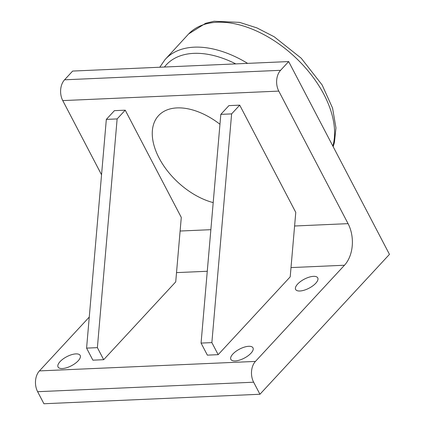 <?xml version="1.0" encoding="UTF-8"?>
<svg xmlns="http://www.w3.org/2000/svg" width="425" height="425" viewBox="0 0 425 425"><rect width="100%" height="100%" fill="white"/><g stroke="black" fill="none" stroke-linecap="round" stroke-linejoin="round"><path stroke-width="0.64" d="M213.201 202.608A59.58 35.753 42.8 0 1 153.436 143.198A59.58 35.753 42.8 0 1 191.574 109.655A59.58 35.753 42.8 0 1 219.964 124.275M89.261 317.071L39.424 370.908A14.896 10.248 87.5 0 0 37.628 391.701L253.64 382.208L259.941 394.257L389.459 254.363L288.671 61.567L72.654 71.065L64.558 79.804A14.896 10.248 87.5 0 0 62.762 100.598L101.548 174.787M62.762 100.598L278.779 91.104L348.07 223.651L294.599 225.999M297.643 284.07A12.474 5.095 152.4 0 1 309.118 277.169A12.474 5.095 152.4 0 1 317.746 277.892A12.474 5.095 152.4 0 1 309.049 288.187A12.474 5.095 152.4 0 1 295.63 289.452A12.474 5.095 152.4 0 1 297.643 284.07M60.074 361.611A12.474 5.095 152.4 0 1 71.543 354.71A12.474 5.095 152.4 0 1 80.176 355.433A12.474 5.095 152.4 0 1 71.48 365.728A12.474 5.095 152.4 0 1 58.06 366.993A12.474 5.095 152.4 0 1 60.074 361.611M232.884 354.014A12.474 5.095 152.4 0 1 244.359 347.119A12.474 5.095 152.4 0 1 252.987 347.841A12.474 5.095 152.4 0 1 244.29 358.132A12.474 5.095 152.4 0 1 230.876 359.401A12.474 5.095 152.4 0 1 232.884 354.014M278.779 91.104A14.896 10.248 -92.5 0 1 280.574 70.311L64.558 79.804M288.671 61.567L280.574 70.311M291.008 267.585L344.478 265.237A29.793 20.49 87.5 0 0 348.07 223.651M344.478 265.237L255.436 361.415L39.424 370.908M253.64 382.208A14.896 10.248 -92.5 0 1 255.436 361.415M37.628 391.701L43.924 403.75L259.941 394.257M295.773 212.383L290.206 276.85L218.168 354.663L211.868 342.614L231.62 113.889L239.716 105.15L295.773 212.383M211.868 342.614L201.067 343.087L207.368 355.141L218.168 354.663M201.067 343.087L220.819 114.368L231.62 113.889M220.819 114.368L228.916 105.623L239.716 105.15M181.284 217.414L175.722 281.881L103.679 359.693L97.383 347.645L117.13 118.926L125.226 110.181L181.284 217.414M97.383 347.645L86.583 348.123L92.878 360.172L103.679 359.693M86.583 348.123L106.33 119.398L117.13 118.926M106.33 119.398L114.426 110.654L125.226 110.181M210.864 229.681L180.11 231.03M176.518 272.616L207.273 271.267M164.427 67.028A88.411 53.051 42.8 0 1 235.774 63.893M247.621 63.373A92.878 55.733 -137.2 0 0 164.916 59.739L188.615 33.958A93.001 55.808 42.8 0 1 256.052 30.786A93.001 55.808 42.8 0 1 323.967 94.52A93.001 55.808 42.8 0 1 332.839 146.062M188.615 33.958L205.62 23.295L214.062 21.25L239.551 22.376L256.902 27.891L274.194 36.773L301.208 58.204L322.139 84.968L332.557 108.078L335.957 127.856L334.427 142.502L333.158 146.673M164.921 59.739L159.773 67.235"/></g></svg>
